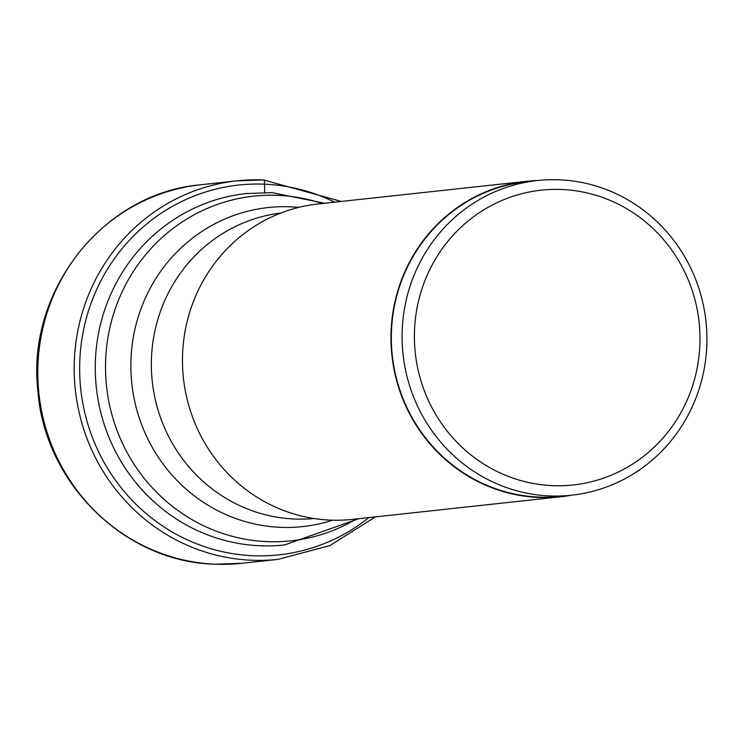 <?xml version="1.0" encoding="UTF-8"?>
<svg xmlns="http://www.w3.org/2000/svg" width="744" height="744" viewBox="0 0 744 744"><rect width="100%" height="100%" fill="white"/><g stroke="black" fill="none" stroke-linecap="round" stroke-linejoin="round"><path stroke-width="1.12" d="M561.841 189.506A148.261 142.727 83.8 0 0 414.473 331.536A148.261 142.727 83.8 0 0 552.541 485.646A148.261 142.727 83.8 0 0 699.909 343.616A148.261 142.727 83.8 0 0 561.841 189.506M549.537 495.923A158.249 152.343 83.8 0 0 571.578 495.197A158.249 152.343 83.8 0 0 706.8 332.856A158.249 152.343 83.8 0 0 559.469 179.816A158.249 152.343 83.8 0 0 537.428 180.541A158.249 152.343 83.8 0 0 402.206 342.872A158.249 152.343 83.8 0 0 549.537 495.923M571.578 495.197L560.827 496.36A158.249 152.343 -96.2 0 1 538.786 497.085A158.249 152.343 -96.2 0 1 391.456 344.044A158.249 152.343 -96.2 0 1 526.678 181.703L537.428 180.541M537.308 180.55A158.639 152.725 83.8 0 0 526.631 181.322A158.639 152.725 83.8 0 0 391.074 344.053A158.639 152.725 83.8 0 0 538.768 497.476A158.639 152.725 83.8 0 0 560.864 496.75A158.639 152.725 83.8 0 0 571.457 495.206M560.864 496.75L352.386 519.377A158.639 152.725 -96.2 0 1 330.289 520.103A158.639 152.725 -96.2 0 1 182.596 366.68A158.639 152.725 -96.2 0 1 318.153 203.949L526.631 181.322M341.236 201.438L263.571 179.964L237.001 180.839A190.371 183.266 83.8 0 1 263.516 179.964A4.706 1.265 92.4 0 1 264.641 184.187A103.174 27.63 -87.6 0 0 264.641 192.51M241.688 563.31A190.371 183.266 -96.2 0 1 215.174 564.175A190.371 183.266 -96.2 0 1 37.944 380.072A190.371 183.266 -96.2 0 1 200.601 184.791C103.611 192.826 26.459 290.718 37.842 390.228C44.231 482.865 124.713 562.297 214.951 564.184L241.688 563.31L278.079 559.358A190.371 183.266 83.8 0 1 251.565 560.232A190.371 183.266 83.8 0 1 74.335 376.129A190.371 183.266 83.8 0 1 237.001 180.839L200.601 184.791M334.633 202.154A186.009 179.072 -96.2 0 0 264.641 184.187A186.009 179.072 83.8 0 0 79.748 362.384A186.009 179.072 83.8 0 0 252.969 555.731A186.009 179.072 -96.2 0 0 368.866 517.591M313.987 518.503A153.645 147.917 -96.2 0 1 294.503 519.014A153.645 147.917 -96.2 0 1 294.364 519.005A153.645 147.917 -96.2 0 1 151.497 371.358A153.645 147.917 -96.2 0 1 280.832 213.035M298.679 207.399A160.453 154.473 83.8 0 0 290.579 206.823A160.453 154.473 83.8 0 0 290.439 206.823A160.453 154.473 83.8 0 0 130.953 360.468A160.453 154.473 83.8 0 0 280.228 527.319A160.453 154.473 83.8 0 0 280.367 527.329A160.453 154.473 83.8 0 0 332.624 520.186M356.46 518.931A173.352 166.879 -96.2 0 1 267.022 541.613A173.352 166.879 -96.2 0 1 105.592 361.417A173.352 166.879 -96.2 0 1 277.903 195.347A173.352 166.879 -96.2 0 1 322.217 203.503M324.626 203.242L272.137 192.668L246.431 193.514A176.756 170.162 83.8 0 0 95.399 374.827A176.756 170.162 83.8 0 0 259.954 545.761A176.756 170.162 83.8 0 0 284.58 544.952L358.859 518.67M375.469 516.875L329.862 545.585L278.079 559.358"/></g></svg>
